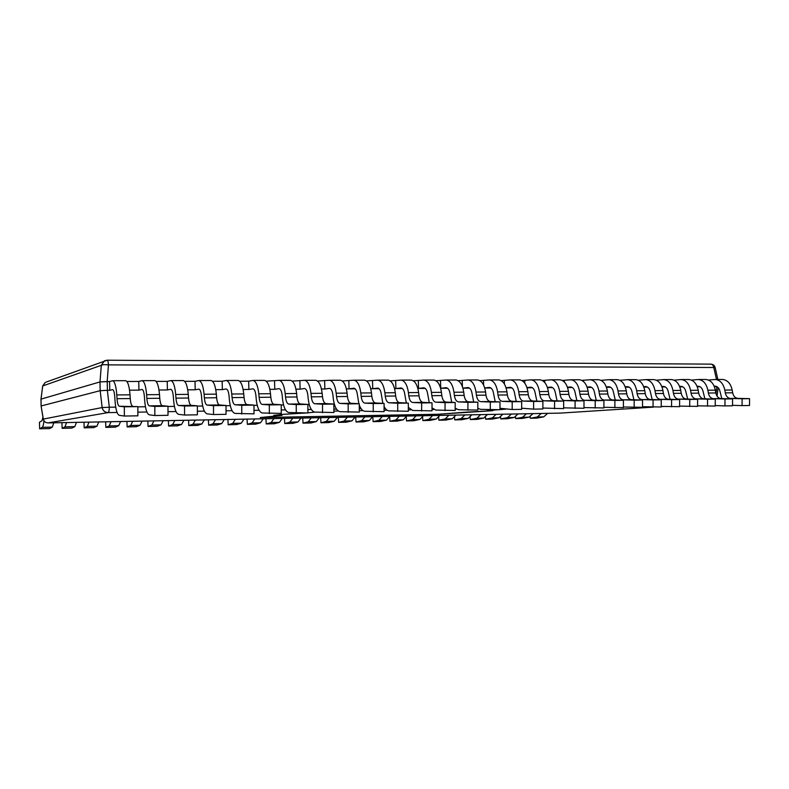 <?xml version="1.0" encoding="UTF-8"?>
<svg xmlns="http://www.w3.org/2000/svg" width="789" height="789" viewBox="0 0 789 789"><rect width="100%" height="100%" fill="white"/><g stroke="black" fill="none" stroke-linecap="round" stroke-linejoin="round"><path stroke-width="1.18" d="M125.481 380.692L125.717 380.692C127.877 381.472 129.307 386.186 130.017 394.835L116.802 394.944L117.038 398.701C117.393 403.287 118.143 405.802 119.267 406.246L124.327 406.799L124.366 416.05L119.307 415.339C117.127 414.412 115.687 409.53 115.016 400.704L114.78 396.966C114.435 392.468 113.724 390.022 112.649 389.608L109.76 390.299L109.582 381.521L100.006 381.915L41.038 399.126L41.087 405.99L43.316 418.989C43.888 421.454 45.476 422.766 48.08 422.914L48.03 422.914C45.466 422.766 43.878 421.494 43.267 419.107L102.146 407.558L109.306 407.232C109.227 410.428 108.823 412.223 108.103 412.598L48.08 422.914L560.368 413.101L653.519 407.114M716.501 379.47L713.798 367.625C713.404 365.504 712.418 364.331 710.85 364.123C713.088 364.311 714.528 365.445 715.15 367.516L108.448 364.873C104.838 364.518 102.462 364.656 101.308 365.307L104.454 360.81L107.186 360.208C107.846 360.484 108.271 362.043 108.448 364.873L107.176 381.521L99.996 381.915L100.173 390.683L41.146 405.97M41.156 405.97L40.959 399.165L42.744 385.88M100.173 390.683L107.353 390.318L109.306 407.232L115.727 407.144M41.028 399.126L42.685 385.91L45.279 382.399L42.744 385.939L101.308 365.307L100.006 381.915M46.156 382.083L107.186 360.208L710.504 364.133M126.891 381.481L138.756 381.452L142.119 380.663C144.377 381.432 145.876 386.107 146.616 394.707L146.872 398.415L159.763 398.297C160.157 402.794 160.995 405.26 162.278 405.694L167.978 406.227L168.008 415.31L154.841 415.537L149.328 414.836C146.951 413.929 145.393 409.106 144.663 400.388L144.407 396.699C144.032 392.261 143.263 389.845 142.089 389.441L138.933 390.131L138.756 381.452M156.123 381.403L167.219 381.383L170.858 380.604C173.294 381.363 174.911 385.979 175.7 394.47L175.967 398.139L188.541 398.021C188.965 402.469 189.863 404.905 191.234 405.329L197.358 405.842L197.388 414.817L184.547 415.034L178.61 414.353C176.036 413.456 174.359 408.702 173.58 400.092L173.314 396.443C172.909 392.064 172.081 389.677 170.809 389.273L167.416 389.953L167.219 381.383M184.646 381.343L195.011 381.314L198.907 380.545C201.511 381.294 203.237 385.86 204.075 394.244L204.361 397.863L216.63 397.745C217.083 402.143 218.03 404.55 219.5 404.964L226.019 405.477L226.039 414.333L213.523 414.541L207.172 413.88C204.42 413.002 202.635 408.308 201.806 399.796L201.52 396.196C201.096 391.867 200.199 389.51 198.848 389.115L195.208 389.786L195.011 381.314M212.488 381.274L222.153 381.245L226.285 380.485C229.057 381.225 230.881 385.742 231.769 394.017L232.065 397.597L244.048 397.488C244.521 401.828 245.527 404.205 247.075 404.609L253.979 405.112L253.989 413.86L235.043 413.416C232.124 412.548 230.23 407.913 229.352 399.51L229.057 395.95C228.603 391.679 227.656 389.342 226.226 388.957L222.36 389.618L222.153 381.245M239.669 381.205L248.663 381.186L253.022 380.436C255.942 381.166 257.875 385.624 258.802 393.8L259.117 397.34L270.814 397.232C271.308 401.522 272.363 403.869 273.99 404.274L281.259 404.757L281.269 413.397L262.244 412.972C259.167 412.114 257.165 407.538 256.247 399.234L255.942 395.713C255.458 391.492 254.472 389.184 252.953 388.799L248.87 389.46L248.663 381.186M266.209 381.146L279.148 380.377C282.215 381.097 284.227 385.505 285.204 393.593L285.529 397.084L296.95 396.975C297.473 401.216 298.577 403.534 300.284 403.938L307.888 404.412L307.897 412.953L288.804 412.529C285.579 411.69 283.478 407.163 282.521 398.958L282.196 395.486C281.703 391.305 280.657 389.026 279.069 388.652L274.779 389.302L274.562 381.126M292.147 381.077L304.672 380.328C307.878 381.038 309.978 385.397 310.984 393.386L311.33 396.837L322.494 396.729C323.026 400.92 324.18 403.218 325.956 403.603L333.885 404.067L333.885 412.509L314.742 412.105C311.369 411.276 309.189 406.799 308.183 398.692L307.848 395.259C307.335 391.127 306.24 388.878 304.584 388.504L300.106 389.155L299.879 381.067M317.484 381.018L329.615 380.278C332.948 380.979 335.138 385.279 336.183 393.188L336.538 396.601L347.446 396.492C347.998 400.634 349.202 402.903 351.046 403.287L359.271 403.741L359.281 412.085L340.079 411.68C336.578 410.862 334.299 406.443 333.264 398.425L332.919 395.033C332.386 390.949 331.252 388.73 329.526 388.356L324.861 388.997L324.624 381.008M342.248 380.959L354.005 380.219C357.456 380.919 359.725 385.18 360.81 392.991L361.175 396.364L371.836 396.256C372.408 400.358 373.651 402.597 375.564 402.972L384.085 403.416L384.075 411.661L364.843 411.276C362.595 411 360.741 408.909 359.271 404.994M366.461 380.9L377.852 380.17C381.422 380.86 383.77 385.071 384.884 392.794L385.259 396.127L395.683 396.029C396.275 400.082 397.557 402.291 399.53 402.666L408.317 403.1L408.317 411.256L389.046 410.872C387.152 410.694 385.496 409.225 384.085 406.473M390.141 380.85L401.177 380.13C404.865 380.811 407.282 384.973 408.426 392.606L408.81 395.9L419.008 395.812C419.61 399.816 420.931 402.005 422.963 402.37L432.017 402.794L432.007 410.852L412.706 410.477L408.317 407.371M413.308 380.791L423.999 380.081C427.786 380.752 430.271 384.864 431.445 392.419L431.849 395.683L441.82 395.585C442.442 399.55 443.793 401.709 445.884 402.074L455.184 402.489L455.164 410.467L435.844 410.093L432.007 407.903M435.962 380.742L446.337 380.032C450.223 380.702 452.768 384.766 453.971 392.241L454.375 395.467L464.139 395.378C464.77 399.293 466.161 401.433 468.301 401.788L477.838 402.203L477.818 410.083L458.488 409.718L455.174 408.189M458.143 380.683L468.193 379.982C472.177 380.643 474.791 384.677 476.014 392.064L476.428 395.259L485.985 395.161C486.635 399.047 488.056 401.157 490.235 401.512L499.999 401.907L499.979 409.708L480.629 409.353L477.828 408.308M479.85 380.633L489.594 379.943C493.667 380.594 496.34 384.578 497.593 391.886L498.017 395.052L507.366 394.964C508.027 398.8 509.477 400.891 511.716 401.236L521.677 401.631L521.657 409.343L512.179 409.501L499.979 408.298M501.094 380.584L510.552 379.903C514.714 380.545 517.436 384.49 518.718 391.719L519.142 394.845L528.305 394.756C528.975 398.553 530.455 400.625 532.733 400.97L542.901 401.354L542.871 408.978L533.591 409.136L521.657 408.209M521.914 380.535L531.076 379.854C535.317 380.495 538.098 384.401 539.4 391.561L539.834 394.648L548.799 394.559C549.489 398.317 550.988 400.368 553.316 400.713L563.671 401.078L563.642 408.633L542.881 408.041M542.29 380.485L551.186 379.815C555.505 380.446 558.326 384.312 559.657 391.393L560.101 394.451L568.879 394.372C569.579 398.09 571.108 400.112 573.475 400.457L584.008 400.822L583.978 408.288L563.642 407.834M562.261 380.436L570.891 379.775C575.289 380.397 578.159 384.223 579.501 391.236L579.954 394.263L588.555 394.184C589.265 397.863 590.823 399.865 593.22 400.201L603.92 400.556L603.891 407.952L583.978 407.578M581.838 380.387L590.202 379.736C594.669 380.357 597.579 384.135 598.94 391.078L599.403 394.076L607.836 393.997C608.556 397.636 610.134 399.628 612.57 399.954L623.428 400.309L623.399 407.627L603.891 407.302M601.011 380.337L609.128 379.696C613.664 380.308 616.623 384.056 618.004 390.93L618.468 393.898L626.732 393.819C627.462 397.419 629.06 399.392 631.535 399.707L642.542 400.053L642.502 407.302L623.399 407.006M619.819 380.298L627.689 379.657C632.285 380.268 635.283 383.967 636.684 390.772L637.147 393.721L645.254 393.642C645.994 397.212 647.611 399.155 650.116 399.471L661.271 399.816L661.231 406.986L642.512 406.71M638.252 380.249L645.895 379.617C650.55 380.219 653.578 383.888 654.998 390.634L655.472 393.543L663.421 393.464C664.16 396.995 665.808 398.928 668.342 399.244L679.625 399.569L679.585 406.67L661.241 406.414M656.33 380.209L663.746 379.588C668.461 380.18 671.528 383.809 672.958 390.486L673.441 393.366L681.232 393.297C681.982 396.798 683.639 398.701 686.213 399.017L697.624 399.342L697.584 406.374L679.595 406.128M674.062 380.17L681.262 379.548C686.026 380.14 689.132 383.74 690.572 390.348L691.056 393.198L698.709 393.129C699.468 396.591 701.145 398.484 703.729 398.79L715.268 399.106L715.229 406.069L697.584 405.842M716.905 386.63L714.37 386.64L716.728 386.541M700.021 386.728L697.239 386.748L699.882 386.659M682.82 386.837L679.783 386.847L682.712 386.778M665.295 386.935L661.991 386.955L665.216 386.896M647.424 387.044L643.844 387.074L647.374 387.024M629.198 387.162L625.332 387.182L629.188 387.152M610.617 387.271L606.455 387.291L610.617 387.271M591.671 387.389L587.194 387.409L591.671 387.389M572.341 387.498L567.538 387.527L572.341 387.498M552.606 387.626L547.477 387.655L552.606 387.626M532.476 387.744L527.003 387.774L532.476 387.744M511.923 387.872L506.094 387.902L511.923 387.872M490.945 387.991L484.732 388.03L490.945 387.991M469.514 388.129L462.916 388.168L469.514 388.129M451.702 402.341L450.154 393.997C449.543 390.131 448.221 388.03 446.209 387.685L440.755 388.296L447.629 388.257L440.627 388.296M429.255 402.666L427.727 394.194C427.125 390.289 425.843 388.168 423.88 387.813L418.564 388.435L425.261 388.395L417.845 388.435M406.305 403.001L404.806 394.401C404.224 390.447 402.972 388.296 401.059 387.941L395.9 388.573L402.41 388.533L394.549 388.582M382.843 403.357L381.383 394.608C380.811 390.614 379.598 388.435 377.744 388.08L372.743 388.711L379.045 388.671L370.741 388.721M358.857 403.721L357.417 394.816C356.865 390.782 355.691 388.582 353.906 388.218L349.063 388.859L355.168 388.819L346.381 388.869M324.861 388.997L321.458 389.016M300.106 389.155L295.964 389.174M274.779 389.302L269.858 389.332M248.87 389.46L243.14 389.5M222.36 389.618L215.772 389.658M195.208 389.786L187.733 389.835M167.416 389.953L158.993 390.003M138.933 390.131L129.544 390.18M109.76 390.299L107.353 390.318M260.242 417.549L282.028 415.389L273.753 415.33L284.04 414.284L306.359 412.972L284.04 414.284L273.753 415.33L282.028 415.389L260.242 417.549L438.546 414.235L260.242 417.549M466.861 412.105L438.546 414.235L492.839 410.674L487.178 410.566L498.214 409.738L487.178 410.566L492.839 410.674L466.861 412.105M505.719 409.175L499.979 409.599L505.719 409.175M333.885 411.099L338.323 411.02L333.885 411.099M359.281 410.684L363.019 410.625L359.281 410.684M384.075 410.28L387.162 410.231L384.075 410.28M408.317 409.885L410.763 409.846L408.317 409.885M432.007 409.501L433.851 409.471L432.007 409.501M455.174 409.126L456.436 409.106L455.174 409.126M477.818 408.761L478.528 408.751L477.818 408.761M307.897 412.825L314.989 412.124L307.897 412.825M560.249 413.111L653.499 407.114M732.537 405.299L742.074 405.615L742.124 398.761L730.407 398.455C727.774 398.149 726.077 396.285 725.308 392.873L724.815 390.072C723.335 383.582 720.17 380.051 715.317 379.479L708.433 380.042M714.183 386.186L715.13 386.137C717.645 386.432 719.292 388.257 720.041 391.61L721.827 398.593M722.093 379.46L722.635 379.46C727.517 380.042 730.693 383.553 732.172 390.013L732.665 392.804C733.445 396.206 735.151 398.05 737.794 398.356L749.55 398.662L749.501 405.497L742.074 405.615M742.124 398.761L749.55 398.662M715.229 405.566L724.963 405.911L725.002 398.987L713.404 398.672C710.79 398.356 709.104 396.482 708.344 393.03L707.861 390.21C706.402 383.661 703.265 380.091 698.452 379.509L691.411 380.111M697.062 386.304L698.265 386.225C700.76 386.531 702.388 388.375 703.137 391.758L704.902 398.82M705.376 379.499L705.908 379.499C710.741 380.081 713.887 383.632 715.357 390.151L715.85 392.961C716.609 396.394 718.306 398.267 720.929 398.573L732.577 398.889L732.527 405.783L724.963 405.911M725.002 398.987L732.577 398.889M707.506 406.207L707.546 399.214L696.066 398.889C693.482 398.583 691.815 396.68 691.056 393.198M679.615 386.432L681.085 386.324C683.55 386.63 685.158 388.494 685.907 391.906L687.663 399.056M688.333 379.529L688.866 379.529C693.649 380.12 696.766 383.701 698.216 390.279L698.709 393.129M707.546 399.214L715.268 399.106M689.714 406.503L689.754 399.441L678.392 399.116C675.838 398.8 674.191 396.887 673.441 393.366M661.833 386.561L663.569 386.432C666.015 386.738 667.602 388.612 668.342 392.064L670.088 399.293M670.975 379.568L671.498 379.568C676.232 380.16 679.309 383.779 680.749 390.427L681.232 393.297M689.754 399.441L697.624 399.342M671.557 406.808L671.597 399.678L660.363 399.342C657.848 399.027 656.211 397.094 655.472 393.543M643.696 386.689L645.718 386.531C648.134 386.847 649.702 388.74 650.432 392.222L652.168 399.54M653.272 379.608L653.795 379.608C658.47 380.199 661.517 383.858 662.947 390.565L663.421 393.464M671.597 399.678L679.625 399.569M653.045 407.124L653.075 399.915L641.99 399.579C639.494 399.254 637.887 397.301 637.147 393.721M625.204 386.827L627.521 386.64C629.908 386.955 631.456 388.869 632.176 392.389L633.892 399.786M620.815 380.86L620.795 380.298M635.234 379.647L635.747 379.637C640.362 380.249 643.38 383.937 644.791 390.713L645.254 393.642M653.075 399.915L661.271 399.816M634.149 407.44L634.178 400.161L623.231 399.816C620.775 399.49 619.187 397.518 618.468 393.898M606.337 386.965L608.97 386.748C611.317 387.064 612.846 388.997 613.556 392.547L615.262 400.043M602.362 381.176L602.323 380.337M616.84 379.677L617.343 379.677C621.9 380.288 624.878 384.016 626.269 390.861L626.732 393.819M634.178 400.161L642.542 400.053M614.868 407.765L614.897 400.417L604.108 400.062C601.682 399.727 600.113 397.735 599.403 394.076M587.085 387.113L590.044 386.857C592.352 387.172 593.861 389.125 594.561 392.715L596.247 400.299M583.544 381.551L583.495 380.387M598.082 379.716L598.575 379.716C603.072 380.337 606.001 384.095 607.372 391.009L607.836 393.997M614.897 400.417L623.428 400.309M595.182 408.1L595.212 400.674L584.58 400.309C582.193 399.974 580.655 397.962 579.954 394.263M567.449 387.261L570.733 386.965C573.011 387.291 574.5 389.263 575.191 392.892L576.858 400.565M564.352 381.994L564.293 380.426M578.939 379.756L579.432 379.756C583.86 380.377 586.75 384.184 588.101 391.166L588.555 394.184M595.212 400.674L603.92 400.556M575.082 408.436L575.112 400.93L564.658 400.565C562.31 400.23 560.792 398.189 560.101 394.451M547.408 387.419L551.028 387.083C553.276 387.409 554.736 389.401 555.417 393.07L557.064 400.842M544.775 382.537L544.696 380.476M559.421 379.795L559.904 379.795C564.263 380.426 567.104 384.273 568.435 391.324L568.879 394.372M575.112 400.93L584.008 400.822M554.559 408.781L554.578 401.197L544.311 400.822C542.004 400.477 540.514 398.425 539.834 394.648M526.944 387.586L530.928 387.192C533.127 387.527 534.567 389.539 535.228 393.247L536.865 401.128M524.803 383.217L524.705 380.525M539.498 379.844L539.972 379.834C544.252 380.476 547.053 384.361 548.365 391.482L548.799 394.559M554.578 401.197L563.671 401.078M533.591 409.136L533.62 401.473L523.541 401.088C521.273 400.743 519.813 398.662 519.142 394.845M506.045 387.754L510.404 387.31C512.564 387.646 513.974 389.687 514.625 393.425L516.243 401.414M504.427 384.056L504.299 380.574M519.172 379.884L519.635 379.884C523.837 380.525 526.579 384.45 527.871 391.65L528.305 394.756M533.62 401.473L542.901 401.354M512.179 409.501L512.199 401.749L502.317 401.354C500.108 401.009 498.668 398.909 498.017 395.052M484.702 387.932L489.456 387.438C491.567 387.774 492.947 389.835 493.589 393.612L495.186 401.709M483.637 385.16L483.479 380.623M498.411 379.923L498.865 379.923C502.987 380.574 505.67 384.539 506.942 391.817L507.366 394.964M512.199 401.749L521.677 401.631M490.285 409.876L490.304 402.035L480.649 401.64C478.479 401.276 477.069 399.155 476.428 395.259M462.906 388.119L468.055 387.557C470.126 387.902 471.477 389.983 472.108 393.8L473.676 402.025M462.413 386.64L462.216 380.673M477.217 379.973L477.661 379.973C481.694 380.623 484.328 384.628 485.57 391.985L485.985 395.161M490.304 402.035L499.999 401.907M467.916 410.25L467.926 402.331L458.498 401.917C456.377 401.552 455.006 399.402 454.375 395.467M440.755 388.296L440.499 380.722M455.569 380.012L456.012 380.012C459.938 380.673 462.512 384.726 463.735 392.163L464.139 395.378M467.926 402.331L477.838 402.203M445.045 410.635L445.055 402.627L435.853 402.203C433.792 401.838 432.461 399.668 431.849 395.683M418.564 388.435L418.318 380.781M433.457 380.061L433.881 380.061C437.717 380.732 440.232 384.825 441.426 392.34L441.82 395.585M445.055 402.627L455.184 402.489M421.651 411.03L421.661 402.932L412.716 402.498C410.714 402.134 409.412 399.934 408.81 395.9M395.9 388.573L395.654 380.831M410.872 380.101L411.286 380.101C415.014 380.781 417.46 384.924 418.614 392.527L419.008 395.812M421.661 402.932L432.017 402.794M397.725 411.434L397.725 403.238L389.046 402.804C387.103 402.429 385.841 400.201 385.259 396.127M372.743 388.711L372.497 380.89M387.774 380.15L388.178 380.15C391.808 380.84 394.175 385.022 395.309 392.715L395.683 396.029M397.725 403.238L408.317 403.1M373.236 411.848L373.236 403.554L364.843 403.11C362.96 402.725 361.737 400.477 361.175 396.364M349.063 388.859L348.827 380.949M364.173 380.199L364.567 380.199C368.068 380.9 370.376 385.131 371.471 392.902L371.836 396.256M373.236 403.554L384.085 403.416M348.176 412.272L348.176 403.889L340.079 403.426C338.264 403.041 337.081 400.763 336.538 396.601M340.039 380.249L340.414 380.249C343.807 380.949 346.026 385.239 347.091 393.1L347.446 396.492M348.176 403.889L359.271 403.741M322.523 412.706L322.523 404.215L314.732 403.751C312.986 403.357 311.852 401.049 311.33 396.837M315.353 380.298L315.718 380.298C318.973 381.008 321.123 385.348 322.149 393.297L322.494 396.729M322.523 404.215L333.885 404.067M296.26 413.15L296.25 404.56L288.794 404.086C287.117 403.682 286.032 401.354 285.529 397.084M290.105 380.357L290.451 380.357C293.577 381.077 295.628 385.456 296.625 393.504L296.95 396.975M296.25 404.56L307.888 404.412M269.345 413.604L269.335 404.915L262.224 404.422C260.636 404.017 259.601 401.65 259.117 397.34M264.266 380.406L264.591 380.406C267.579 381.136 269.542 385.574 270.489 393.711L270.814 397.232M269.335 404.915L281.259 404.757M241.779 414.067L241.759 405.27L235.023 404.767C233.514 404.353 232.528 401.966 232.065 397.597M237.814 380.466L238.13 380.466C240.961 381.195 242.834 385.683 243.742 393.928L244.048 397.488M241.759 405.27L253.979 405.112M213.523 414.541L213.503 405.635L207.152 405.122C205.722 404.708 204.795 402.282 204.361 397.863M210.732 380.515L211.028 380.515C213.711 381.265 215.476 385.801 216.344 394.145L216.63 397.745M213.503 405.635L226.019 405.477M184.547 415.034L184.527 406.01L178.58 405.487C177.249 405.063 176.381 402.607 175.967 398.139M182.999 380.574L183.285 380.574C185.79 381.334 187.457 385.929 188.265 394.372L188.541 398.021M184.527 406.01L197.358 405.842M154.841 415.537L154.812 406.404L149.299 405.862C148.066 405.428 147.257 402.942 146.872 398.415M154.595 380.633L154.851 380.633C157.189 381.403 158.737 386.058 159.506 394.599L159.763 398.297M154.812 406.404L167.978 406.227M116.802 394.944C116.121 386.235 114.74 381.501 112.669 380.722L109.582 381.521M124.366 416.05L137.868 415.823L137.838 406.621L124.327 406.799M119.267 406.246L137.838 406.621M132.582 406.069C131.398 405.635 130.629 403.14 130.254 398.573L130.017 394.835M530.188 416.75L530.307 418.259L536.688 418.121L543.72 416.848L537.289 416.986L541.264 413.466M547.714 413.347L543.72 416.848M530.307 418.259L537.289 416.986M515.513 416.927L515.631 418.574L522.111 418.436L529.054 417.154L522.525 417.292L526.45 413.752M532.999 413.633L529.054 417.154M515.631 418.574L522.525 417.292M500.611 417.085L500.739 418.89L507.327 418.752L514.162 417.47L507.534 417.608L511.4 414.038M518.048 413.919L514.162 417.47M500.739 418.89L507.534 417.608M485.482 417.213L485.629 419.215L492.306 419.077L499.042 417.785L492.316 417.923L496.123 414.333M502.869 414.205L499.042 417.785M485.629 419.215L492.316 417.923M470.126 417.292L470.283 419.551L477.069 419.403L483.696 418.101L476.872 418.249L480.609 414.629M487.464 414.501L483.696 418.101M470.283 419.551L476.872 418.249M454.533 417.342L454.711 419.886L461.595 419.738L468.114 418.426L461.18 418.574L464.859 414.935M471.822 414.797L468.114 418.426M454.711 419.886L461.18 418.574M438.694 417.322L438.891 420.221L445.884 420.073L452.284 418.762L445.252 418.91L448.862 415.241M455.934 415.103L452.284 418.762M438.891 420.221L445.252 418.91M422.608 417.233L422.835 420.567L429.926 420.419L436.218 419.097L429.068 419.245L432.609 415.547M439.789 415.418L436.218 419.097M422.835 420.567L429.068 419.245M406.266 417.046L406.513 420.912L413.722 420.764L419.896 419.432L412.627 419.59L416.099 415.872M423.397 415.724L419.896 419.432M406.513 420.912L412.627 419.59M389.658 416.74L389.944 421.277L397.271 421.119L403.307 419.778L395.93 419.935L399.323 416.188M406.739 416.05L403.307 419.778M389.944 421.277L395.93 419.935M372.803 416.7L373.108 421.632L380.554 421.474L386.462 420.133L378.957 420.29L382.28 416.513M389.815 416.375L386.462 420.133M373.108 421.632L378.957 420.29M355.711 417.026L356.007 421.997L363.571 421.839L369.341 420.488L361.717 420.655L364.962 416.848M372.615 416.7L369.341 420.488M356.007 421.997L361.717 420.655M338.333 417.361L338.629 422.371L346.312 422.214L351.933 420.853L344.191 421.02L347.347 417.184M355.139 417.036L351.933 420.853M338.629 422.371L344.191 421.02M320.679 417.697L320.965 422.756L328.776 422.588L334.25 421.227L326.38 421.385L329.457 417.529M337.367 417.371L334.25 421.227M320.965 422.756L326.38 421.385M302.739 418.042L303.015 423.141L310.955 422.973L316.271 421.602L308.272 421.77L311.261 417.874M319.298 417.726L316.271 421.602M303.015 423.141L308.272 421.77M284.494 418.387L284.77 423.525L292.837 423.358L297.995 421.987L289.859 422.154L292.749 418.229M300.934 418.071L297.995 421.987M284.77 423.525L289.859 422.154M265.942 418.742L266.218 423.93L274.414 423.752L279.414 422.371L271.14 422.539L273.931 418.594M282.255 418.426L279.414 422.371M266.218 423.93L271.14 422.539M247.085 419.107L247.351 424.334L255.685 424.157L260.518 422.766L252.095 422.943L254.798 418.959M263.26 418.791L260.518 422.766M247.351 424.334L252.095 422.943M227.913 419.472L228.159 424.748L236.641 424.561L241.296 423.17L232.735 423.348L235.319 419.334M243.929 419.166L241.296 423.17M228.159 424.748L232.735 423.348M208.404 419.847L208.651 425.163L217.281 424.975L221.739 423.575L213.03 423.762L215.515 419.709M224.273 419.541L221.739 423.575M208.651 425.163L213.03 423.762M188.561 420.221L188.798 425.587L197.575 425.399L201.846 423.989L192.98 424.176L195.356 420.093M204.272 419.926L201.846 423.989M188.798 425.587L192.98 424.176M168.373 420.616L168.599 426.021L177.535 425.833L181.608 424.413L172.584 424.6L174.842 420.488M183.916 420.31L181.608 424.413M168.599 426.021L172.584 424.6M147.839 421.01L148.056 426.464L157.139 426.267L161.005 424.847L151.823 425.034L153.954 420.892M163.195 420.715L161.005 424.847M148.056 426.464L151.823 425.034M126.93 421.405L127.137 426.918L136.389 426.711L140.038 425.281L130.688 425.478L132.7 421.296M142.099 421.119L140.038 425.281M127.137 426.918L130.688 425.478M105.657 421.809L105.854 427.372L115.263 427.165L118.685 425.725L109.178 425.932L111.052 421.711M120.628 421.523L118.685 425.725M105.854 427.372L109.178 425.932M83.989 422.233L84.176 427.835L93.763 427.628L96.958 426.178L87.263 426.385L89.009 422.135M98.753 421.947L96.958 426.178M84.176 427.835L87.263 426.385M61.936 422.648L62.114 428.309L71.868 428.102L74.817 426.642L64.954 426.849L66.552 422.559M76.484 422.371L74.817 426.642M62.114 428.309L64.954 426.849M42.931 417.085L42.034 420.715L39.45 422.263L39.637 428.792L49.579 428.575L52.281 427.115L42.231 427.322C42.991 426.79 43.563 424.61 43.937 420.803M53.8 422.805L52.281 427.115M39.637 428.792L42.231 427.322M100.183 390.683L102.146 407.558C102.876 410.714 104.858 412.391 108.103 412.598L117.078 412.469M716.935 386.64L715.988 393.612M334.378 404.284L333.885 404.293M309.258 404.609L307.888 404.629M283.547 404.944L281.259 404.974M257.234 405.29L253.979 405.339M230.289 405.645L226.019 405.704M202.684 406.01L197.368 406.079M174.408 406.374L167.978 406.463M145.432 406.759L137.838 406.858M107.215 381.521L107.393 390.318M385.219 408.357L384.075 408.367M361.145 408.722L359.271 408.751M336.508 409.096L333.885 409.136M311.31 409.481L307.888 409.54M285.51 409.885L281.269 409.945M259.108 410.29L253.989 410.369M232.065 410.704L226.029 410.793M204.371 411.128L197.378 411.237M175.986 411.562L167.998 411.68M146.902 412.006L137.858 412.144M661.241 406.621L663.204 406.493L661.241 406.621M732.172 390.013L724.815 390.072M714.696 386.146L715.278 386.137M730.407 398.455L737.794 398.356M725.308 392.873L732.665 392.804M715.357 390.151L707.861 390.21M697.841 386.245L698.413 386.235M713.404 398.672L720.929 398.573M708.344 393.03L715.85 392.961M698.216 390.279L690.572 390.348M680.66 386.344L681.232 386.334M696.066 398.889L703.729 398.79M680.749 390.427L672.958 390.486M663.154 386.442L663.717 386.442M678.392 399.116L686.213 399.017M662.947 390.565L654.998 390.634M645.313 386.541L645.866 386.541M660.363 399.342L668.342 399.244M644.791 390.713L636.684 390.772M627.117 386.649L627.669 386.649M641.99 399.579L650.116 399.471M626.269 390.861L618.004 390.93M608.566 386.758L609.108 386.758M623.231 399.816L631.535 399.707M607.372 391.009L598.94 391.078M589.649 386.866L590.182 386.866M604.108 400.062L612.57 399.954M588.101 391.166L579.501 391.236M570.348 386.975L570.871 386.975M584.58 400.309L593.22 400.201M568.435 391.324L559.657 391.393M550.653 387.093L551.166 387.083M564.658 400.565L573.475 400.457M548.365 391.482L539.4 391.561M530.553 387.212L531.056 387.202M544.311 400.822L553.316 400.713M527.871 391.65L518.718 391.719M510.039 387.33L510.532 387.32M523.541 401.088L532.733 400.97M506.942 391.817L497.593 391.886M489.091 387.448L489.584 387.448M502.317 401.354L511.716 401.236M485.57 391.985L476.014 392.064M480.649 401.64L490.235 401.512M463.735 392.163L453.971 392.241M458.498 401.917L468.301 401.788M441.426 392.34L431.445 392.419M435.853 402.203L445.884 402.074M418.614 392.527L408.426 392.606M412.716 402.498L422.963 402.37M395.309 392.715L384.884 392.794M389.046 402.804L399.53 402.666M371.471 392.902L360.81 392.991M364.843 403.11L375.564 402.972M347.091 393.1L336.183 393.188M340.079 403.426L351.046 403.287M322.149 393.297L310.984 393.386M314.732 403.751L325.956 403.603M296.625 393.504L285.204 393.593M288.794 404.086L300.284 403.938M270.489 393.711L258.802 393.8M262.224 404.422L273.99 404.274M243.742 393.928L231.769 394.017M235.023 404.767L247.075 404.609M216.344 394.145L204.075 394.244M207.152 405.122L219.5 404.964M188.265 394.372L175.7 394.47M178.58 405.487L191.234 405.329M159.506 394.599L146.616 394.707M149.299 405.862L162.278 405.694M117.038 398.701L130.254 398.573M715.15 367.516L717.882 379.47M717.043 396.117L718.197 387.646M48.07 422.914L560.269 413.111M43.267 419.107L41.087 406M722.635 379.46L715.317 379.479M705.908 379.499L698.452 379.509M688.866 379.529L681.262 379.548M671.498 379.568L663.746 379.588M653.795 379.608L645.895 379.617M635.747 379.637L627.689 379.657M617.343 379.677L609.128 379.696M598.575 379.716L590.202 379.736M579.432 379.756L570.891 379.775M559.904 379.795L551.186 379.815M539.972 379.834L531.076 379.854M519.635 379.884L510.552 379.903M498.865 379.923L489.594 379.943M477.661 379.973L468.193 379.982M456.012 380.012L446.337 380.032M433.881 380.061L423.999 380.081M411.286 380.101L401.177 380.13M388.178 380.15L377.852 380.17M364.567 380.199L354.005 380.219M340.414 380.249L329.615 380.278M315.718 380.298L304.672 380.328M290.451 380.357L279.148 380.377M264.591 380.406L253.022 380.436M238.13 380.466L226.285 380.485M211.028 380.515L198.907 380.545M183.285 380.574L170.858 380.604M154.851 380.633L142.119 380.663M125.717 380.692L112.669 380.722"/></g></svg>
